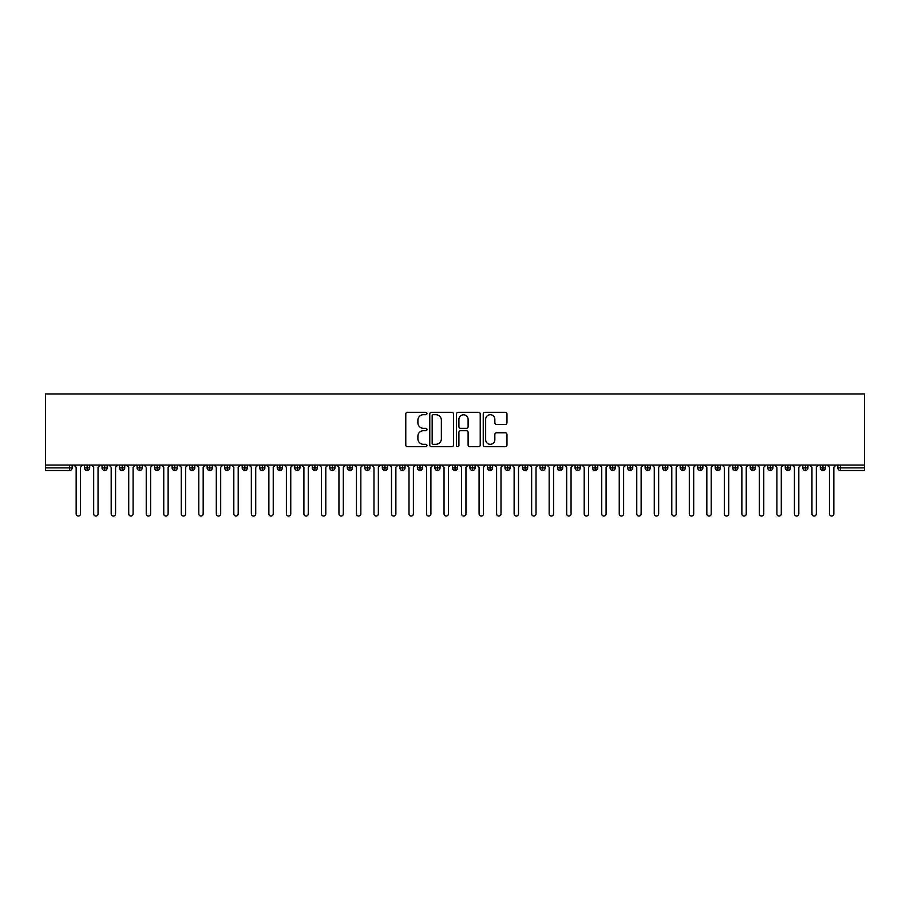 <?xml version="1.0" encoding="UTF-8"?>
<svg xmlns="http://www.w3.org/2000/svg" width="910" height="910" viewBox="0 0 910 910"><rect width="100%" height="100%" fill="white"/><g stroke="black" fill="none" stroke-linecap="round" stroke-linejoin="round"><path stroke-width="1.36" d="M426.972 413.515A1.206 1.206 0 0 0 425.766 412.31L407.498 412.31A1.718 1.718 0 0 0 405.78 414.039L405.78 444.99A1.718 1.718 0 0 0 407.498 446.708L425.766 446.708A1.206 1.206 0 0 0 426.972 445.502A1.206 1.206 0 0 0 425.766 444.296L423.4 444.296A5.505 5.505 0 0 1 417.895 438.791L417.895 436.22A5.505 5.505 0 0 1 423.4 430.714L425.766 430.714A1.206 1.206 0 0 0 426.972 429.509A1.206 1.206 0 0 0 425.766 428.303L423.4 428.303A5.505 5.505 0 0 1 417.895 422.809L417.895 420.227A5.505 5.505 0 0 1 423.4 414.721L425.766 414.721A1.206 1.206 0 0 0 426.972 413.515M505.255 424.435A1.718 1.718 0 0 0 506.972 422.718L506.972 414.039A1.718 1.718 0 0 0 505.255 412.31L484.962 412.31A1.718 1.718 0 0 0 483.244 414.039L483.244 444.99A1.718 1.718 0 0 0 484.962 446.708L505.255 446.708A1.718 1.718 0 0 0 506.972 444.99L506.972 434.502A1.718 1.718 0 0 0 505.255 432.773L496.576 432.773A1.718 1.718 0 0 0 494.847 434.502L494.847 439.701A4.595 4.595 0 0 1 490.251 444.296A4.595 4.595 0 0 1 485.656 439.701L485.656 419.317A4.595 4.595 0 0 1 490.251 414.721A4.595 4.595 0 0 1 494.847 419.317L494.847 422.718A1.718 1.718 0 0 0 496.576 424.435L505.255 424.435M45.5 465.078L45.5 393.95L864.5 393.95L864.5 465.078L45.5 465.078L45.5 467.876L69.547 467.876L69.547 465.078M453.498 414.039A1.718 1.718 0 0 0 451.781 412.31L431.488 412.31A1.718 1.718 0 0 0 429.77 414.039L429.77 444.99A1.718 1.718 0 0 0 431.488 446.708L451.781 446.708A1.718 1.718 0 0 0 453.498 444.99L453.498 414.039M458.219 412.31L478.512 412.31A1.718 1.718 0 0 1 480.23 414.039L480.23 444.99A1.718 1.718 0 0 1 478.512 446.708L469.833 446.708A1.718 1.718 0 0 1 468.115 444.99L468.115 432.432A1.718 1.718 0 0 0 466.398 430.714L460.631 430.714A1.718 1.718 0 0 0 458.913 432.432L458.913 445.502A1.206 1.206 0 0 1 457.707 446.708A1.206 1.206 0 0 1 456.501 445.502L456.501 414.039A1.718 1.718 0 0 1 458.219 412.31M72.174 467.876L69.547 467.876L69.547 470.504A2.628 2.628 0 0 0 72.174 467.876L72.174 465.078L72.174 467.876A2.628 2.628 0 0 1 69.547 470.504L45.5 470.504L45.5 467.876M864.5 470.504L840.453 470.504A2.628 2.628 0 0 1 837.826 467.876L837.826 465.078L837.826 467.876A2.628 2.628 0 0 0 840.453 470.504L840.453 467.876L864.5 467.876L864.5 470.504M864.5 465.078L864.5 467.876M87.155 465.078L87.155 470.504A2.628 2.628 0 0 1 84.528 467.876L84.528 465.078L84.528 467.876A2.628 2.628 0 0 0 87.155 470.504A2.628 2.628 0 0 0 89.692 467.876L89.692 465.078M104.673 465.078L104.673 470.504A2.628 2.628 0 0 1 102.045 467.876L102.045 465.078L102.045 467.876A2.628 2.628 0 0 0 104.673 470.504A2.628 2.628 0 0 0 107.209 467.876L107.209 465.078M122.19 465.078L122.19 470.504A2.628 2.628 0 0 1 119.563 467.876L119.563 465.078L119.563 467.876A2.628 2.628 0 0 0 122.19 470.504A2.628 2.628 0 0 0 124.727 467.876L124.727 465.078M139.708 465.078L139.708 470.504A2.628 2.628 0 0 1 137.08 467.876L137.08 465.078L137.08 467.876A2.628 2.628 0 0 0 139.708 470.504A2.628 2.628 0 0 0 142.244 467.876L142.244 465.078M157.225 465.078L157.225 470.504A2.628 2.628 0 0 1 154.598 467.876L154.598 465.078L154.598 467.876A2.628 2.628 0 0 0 157.225 470.504A2.628 2.628 0 0 0 159.762 467.876L159.762 465.078M174.743 465.078L174.743 470.504A2.628 2.628 0 0 1 172.115 467.876L172.115 465.078L172.115 467.876A2.628 2.628 0 0 0 174.743 470.504A2.628 2.628 0 0 0 177.279 467.876L177.279 465.078M192.26 465.078L192.26 470.504A2.628 2.628 0 0 1 189.633 467.876L189.633 465.078L189.633 467.876A2.628 2.628 0 0 0 192.26 470.504A2.628 2.628 0 0 0 194.808 467.876L194.808 465.078M209.778 465.078L209.778 470.504A2.628 2.628 0 0 1 207.15 467.876L207.15 465.078L207.15 467.876A2.628 2.628 0 0 0 209.778 470.504A2.628 2.628 0 0 0 212.326 467.876L212.326 465.078M227.295 465.078L227.295 470.504A2.628 2.628 0 0 1 224.668 467.876L224.668 465.078L224.668 467.876A2.628 2.628 0 0 0 227.295 470.504A2.628 2.628 0 0 0 229.843 467.876L229.843 465.078M244.824 465.078L244.824 470.504A2.628 2.628 0 0 1 242.196 467.876L242.196 465.078L242.196 467.876A2.628 2.628 0 0 0 244.824 470.504A2.628 2.628 0 0 0 247.361 467.876L247.361 465.078M262.342 465.078L262.342 470.504A2.628 2.628 0 0 1 259.714 467.876L259.714 465.078L259.714 467.876A2.628 2.628 0 0 0 262.342 470.504A2.628 2.628 0 0 0 264.878 467.876L264.878 465.078M279.859 465.078L279.859 470.504A2.628 2.628 0 0 1 277.231 467.876L277.231 465.078L277.231 467.876A2.628 2.628 0 0 0 279.859 470.504A2.628 2.628 0 0 0 282.396 467.876L282.396 465.078M297.377 465.078L297.377 470.504A2.628 2.628 0 0 1 294.749 467.876A2.628 2.628 0 0 0 297.377 470.504A2.628 2.628 0 0 1 294.749 467.876L294.749 465.078M299.913 465.078L299.913 467.876A2.628 2.628 0 0 1 297.377 470.504A2.628 2.628 0 0 0 299.913 467.876L294.749 467.876M314.894 470.504A2.628 2.628 0 0 1 312.266 467.876L312.266 465.078L312.266 467.876A2.628 2.628 0 0 0 314.894 470.504A2.628 2.628 0 0 0 317.431 467.876L317.431 465.078L317.431 467.876A2.628 2.628 0 0 1 314.894 470.504L314.894 467.876L317.431 467.876M332.412 465.078L332.412 470.504A2.628 2.628 0 0 1 329.784 467.876L329.784 465.078L329.784 467.876A2.628 2.628 0 0 0 332.412 470.504A2.628 2.628 0 0 0 334.948 467.876L334.948 465.078M349.929 465.078L349.929 470.504A2.628 2.628 0 0 1 347.301 467.876L347.301 465.078L347.301 467.876A2.628 2.628 0 0 0 349.929 470.504A2.628 2.628 0 0 0 352.477 467.876L352.477 465.078M367.447 465.078L367.447 467.876L364.819 467.876L364.819 465.078L364.819 467.876A2.628 2.628 0 0 0 367.447 470.504A2.628 2.628 0 0 0 369.995 467.876L369.995 465.078L369.995 467.876A2.628 2.628 0 0 1 367.447 470.504A2.628 2.628 0 0 1 364.819 467.876A2.628 2.628 0 0 0 367.447 470.504L367.447 467.876L369.995 467.876M384.964 465.078L384.964 470.504A2.628 2.628 0 0 1 382.337 467.876L382.337 465.078L382.337 467.876A2.628 2.628 0 0 0 384.964 470.504A2.628 2.628 0 0 0 387.512 467.876L387.512 465.078M402.493 465.078L402.493 470.504A2.628 2.628 0 0 1 399.865 467.876L399.865 465.078L399.865 467.876A2.628 2.628 0 0 0 402.493 470.504A2.628 2.628 0 0 0 405.03 467.876L405.03 465.078M420.01 465.078L420.01 470.504A2.628 2.628 0 0 1 417.383 467.876L417.383 465.078L417.383 467.876A2.628 2.628 0 0 0 420.01 470.504A2.628 2.628 0 0 0 422.547 467.876L422.547 465.078M437.528 465.078L437.528 470.504A2.628 2.628 0 0 1 434.9 467.876L434.9 465.078M440.065 465.078L440.065 467.876A2.628 2.628 0 0 1 437.528 470.504A2.628 2.628 0 0 0 440.065 467.876L434.9 467.876A2.628 2.628 0 0 0 437.528 470.504M455.046 465.078L455.046 470.504A2.628 2.628 0 0 1 452.418 467.876L452.418 465.078L452.418 467.876A2.628 2.628 0 0 0 455.046 470.504A2.628 2.628 0 0 0 457.582 467.876L457.582 465.078M472.563 465.078L472.563 470.504A2.628 2.628 0 0 1 469.935 467.876L469.935 465.078M475.1 465.078L475.1 467.876A2.628 2.628 0 0 1 472.563 470.504A2.628 2.628 0 0 0 475.1 467.876L469.935 467.876A2.628 2.628 0 0 0 472.563 470.504M490.08 465.078L490.08 470.504A2.628 2.628 0 0 1 487.453 467.876L487.453 465.078M492.617 465.078L492.617 467.876A2.628 2.628 0 0 1 490.08 470.504A2.628 2.628 0 0 0 492.617 467.876L487.453 467.876A2.628 2.628 0 0 0 490.08 470.504M507.598 465.078L507.598 470.504A2.628 2.628 0 0 1 504.97 467.876A2.628 2.628 0 0 0 507.598 470.504A2.628 2.628 0 0 1 504.97 467.876L504.97 465.078M510.135 465.078L510.135 467.876L510.135 465.078M525.115 465.078L525.115 470.504A2.628 2.628 0 0 1 522.488 467.876L522.488 465.078M527.663 465.078L527.663 467.876A2.628 2.628 0 0 1 525.115 470.504A2.628 2.628 0 0 0 527.663 467.876L522.488 467.876A2.628 2.628 0 0 0 525.115 470.504M542.633 465.078L542.633 470.504A2.628 2.628 0 0 1 540.005 467.876L540.005 465.078M545.181 465.078L545.181 467.876A2.628 2.628 0 0 1 542.633 470.504A2.628 2.628 0 0 0 545.181 467.876L540.005 467.876A2.628 2.628 0 0 0 542.633 470.504M560.15 465.078L560.15 470.504A2.628 2.628 0 0 1 557.523 467.876L557.523 465.078M562.698 465.078L562.698 467.876A2.628 2.628 0 0 1 560.15 470.504A2.628 2.628 0 0 0 562.698 467.876L557.523 467.876A2.628 2.628 0 0 0 560.15 470.504M577.679 465.078L577.679 470.504A2.628 2.628 0 0 1 575.052 467.876L575.052 465.078M580.216 465.078L580.216 467.876A2.628 2.628 0 0 1 577.679 470.504A2.628 2.628 0 0 0 580.216 467.876L575.052 467.876A2.628 2.628 0 0 0 577.679 470.504M595.197 465.078L595.197 470.504A2.628 2.628 0 0 1 592.569 467.876L592.569 465.078M597.734 465.078L597.734 467.876L597.734 465.078M612.714 465.078L612.714 470.504A2.628 2.628 0 0 1 610.087 467.876L610.087 465.078M615.251 465.078L615.251 467.876A2.628 2.628 0 0 1 612.714 470.504A2.628 2.628 0 0 0 615.251 467.876L610.087 467.876A2.628 2.628 0 0 0 612.714 470.504M630.232 465.078L630.232 470.504A2.628 2.628 0 0 1 627.604 467.876L627.604 465.078L627.604 467.876A2.628 2.628 0 0 0 630.232 470.504A2.628 2.628 0 0 0 632.768 467.876L632.768 465.078M647.749 465.078L647.749 470.504A2.628 2.628 0 0 1 645.122 467.876L645.122 465.078M650.286 465.078L650.286 467.876L650.286 465.078M665.267 465.078L665.267 470.504A2.628 2.628 0 0 1 662.639 467.876A2.628 2.628 0 0 0 665.267 470.504A2.628 2.628 0 0 1 662.639 467.876L662.639 465.078M667.803 465.078L667.803 467.876L667.803 465.078M682.784 465.078L682.784 470.504A2.628 2.628 0 0 1 680.157 467.876L680.157 465.078L680.157 467.876A2.628 2.628 0 0 0 682.784 470.504A2.628 2.628 0 0 0 685.332 467.876L685.332 465.078M700.302 465.078L700.302 470.504A2.628 2.628 0 0 1 697.674 467.876A2.628 2.628 0 0 0 700.302 470.504A2.628 2.628 0 0 1 697.674 467.876L697.674 465.078M702.85 465.078L702.85 467.876A2.628 2.628 0 0 1 700.302 470.504A2.628 2.628 0 0 0 702.85 467.876L697.674 467.876M717.819 465.078L717.819 470.504A2.628 2.628 0 0 1 715.192 467.876L715.192 465.078L715.192 467.876A2.628 2.628 0 0 0 717.819 470.504A2.628 2.628 0 0 0 720.367 467.876L720.367 465.078M735.348 465.078L735.348 470.504A2.628 2.628 0 0 1 732.721 467.876L732.721 465.078M737.885 465.078L737.885 467.876L737.885 465.078M752.866 465.078L752.866 470.504A2.628 2.628 0 0 1 750.238 467.876A2.628 2.628 0 0 0 752.866 470.504A2.628 2.628 0 0 1 750.238 467.876L750.238 465.078M755.402 465.078L755.402 467.876L755.402 465.078M770.383 465.078L770.383 470.504A2.628 2.628 0 0 1 767.756 467.876L767.756 465.078M772.92 465.078L772.92 467.876L772.92 465.078M787.901 465.078L787.901 470.504A2.628 2.628 0 0 1 785.273 467.876L785.273 465.078M790.437 465.078L790.437 467.876A2.628 2.628 0 0 1 787.901 470.504A2.628 2.628 0 0 0 790.437 467.876L785.273 467.876A2.628 2.628 0 0 0 787.901 470.504M805.418 465.078L805.418 470.504A2.628 2.628 0 0 1 802.791 467.876A2.628 2.628 0 0 0 805.418 470.504A2.628 2.628 0 0 1 802.791 467.876L802.791 465.078M807.955 465.078L807.955 467.876A2.628 2.628 0 0 1 805.418 470.504A2.628 2.628 0 0 0 807.955 467.876L802.791 467.876M822.936 465.078L822.936 470.504A2.628 2.628 0 0 1 820.308 467.876A2.628 2.628 0 0 0 822.936 470.504A2.628 2.628 0 0 1 820.308 467.876L820.308 465.078M825.472 465.078L825.472 467.876L825.472 465.078M314.894 465.078L314.894 467.876L312.266 467.876M507.598 470.504A2.628 2.628 0 0 0 510.135 467.876A2.628 2.628 0 0 1 507.598 470.504M595.197 470.504A2.628 2.628 0 0 0 597.734 467.876A2.628 2.628 0 0 1 595.197 470.504A2.628 2.628 0 0 1 592.569 467.876L597.734 467.876M647.749 470.504A2.628 2.628 0 0 0 650.286 467.876A2.628 2.628 0 0 1 647.749 470.504A2.628 2.628 0 0 1 645.122 467.876L650.286 467.876M665.267 470.504A2.628 2.628 0 0 0 667.803 467.876A2.628 2.628 0 0 1 665.267 470.504M735.348 470.504A2.628 2.628 0 0 0 737.885 467.876A2.628 2.628 0 0 1 735.348 470.504A2.628 2.628 0 0 1 732.721 467.876L737.885 467.876M752.866 470.504A2.628 2.628 0 0 0 755.402 467.876A2.628 2.628 0 0 1 752.866 470.504M770.383 470.504A2.628 2.628 0 0 0 772.92 467.876A2.628 2.628 0 0 1 770.383 470.504A2.628 2.628 0 0 1 767.756 467.876L772.92 467.876M822.936 470.504A2.628 2.628 0 0 0 825.472 467.876A2.628 2.628 0 0 1 822.936 470.504M433.376 414.721A1.206 1.206 0 0 0 432.17 415.927L432.17 443.09A1.206 1.206 0 0 0 433.376 444.296L435.867 444.296A5.505 5.505 0 0 0 441.373 438.791L441.373 420.227A5.505 5.505 0 0 0 435.867 414.721L433.376 414.721M468.115 419.408A4.595 4.595 0 0 0 463.509 414.812A4.595 4.595 0 0 0 458.913 419.408L458.913 426.585A1.718 1.718 0 0 0 460.631 428.303L466.398 428.303A1.718 1.718 0 0 0 468.115 426.585L468.115 419.408M76.156 513.866L76.156 467.262L76.156 513.866A2.195 2.195 0 0 0 78.351 516.05A2.195 2.195 0 0 0 80.535 513.866L80.535 467.262L80.535 513.866M82.73 465.078L80.535 467.262M76.156 467.262L73.972 465.078M93.673 513.866L93.673 467.262L93.673 513.866A2.195 2.195 0 0 0 95.868 516.05A2.195 2.195 0 0 0 98.052 513.866L98.052 467.262L98.052 513.866M111.191 513.866L111.191 467.262L111.191 513.866A2.195 2.195 0 0 0 113.386 516.05A2.195 2.195 0 0 0 115.57 513.866L115.57 467.262L115.57 513.866M128.719 513.866L128.719 467.262L128.719 513.866A2.195 2.195 0 0 0 130.903 516.05A2.195 2.195 0 0 0 133.099 513.866L133.099 467.262L133.099 513.866M146.237 513.866L146.237 467.262L146.237 513.866A2.195 2.195 0 0 0 148.421 516.05A2.195 2.195 0 0 0 150.616 513.866L150.616 467.262L150.616 513.866M100.248 465.078L98.052 467.262M93.673 467.262L91.489 465.078M117.765 465.078L115.57 467.262M111.191 467.262L109.007 465.078M135.283 465.078L133.099 467.262M128.719 467.262L126.524 465.078M152.8 465.078L150.616 467.262M146.237 467.262L144.042 465.078M163.755 513.866L163.755 467.262L163.755 513.866A2.195 2.195 0 0 0 165.938 516.05A2.195 2.195 0 0 0 168.134 513.866L168.134 467.262L168.134 513.866M170.318 465.078L168.134 467.262M163.755 467.262L161.559 465.078M181.272 513.866L181.272 467.262L181.272 513.866A2.195 2.195 0 0 0 183.456 516.05A2.195 2.195 0 0 0 185.651 513.866L185.651 467.262L185.651 513.866M198.789 513.866L198.789 467.262L198.789 513.866A2.195 2.195 0 0 0 200.974 516.05A2.195 2.195 0 0 0 203.169 513.866L203.169 467.262L203.169 513.866M216.307 513.866L216.307 467.262L216.307 513.866A2.195 2.195 0 0 0 218.502 516.05A2.195 2.195 0 0 0 220.686 513.866L220.686 467.262L220.686 513.866M233.825 513.866L233.825 467.262L233.825 513.866A2.195 2.195 0 0 0 236.02 516.05A2.195 2.195 0 0 0 238.204 513.866L238.204 467.262L238.204 513.866M187.835 465.078L185.651 467.262M181.272 467.262L179.077 465.078M205.353 465.078L203.169 467.262M198.789 467.262L196.594 465.078M222.882 465.078L220.686 467.262M216.307 467.262L214.123 465.078M240.399 465.078L238.204 467.262M233.825 467.262L231.64 465.078M251.342 513.866L251.342 467.262L251.342 513.866A2.195 2.195 0 0 0 253.537 516.05A2.195 2.195 0 0 0 255.721 513.866L255.721 467.262L255.721 513.866M268.86 513.866L268.86 467.262L268.86 513.866A2.195 2.195 0 0 0 271.055 516.05A2.195 2.195 0 0 0 273.239 513.866L273.239 467.262L273.239 513.866M286.377 513.866L286.377 467.262L286.377 513.866A2.195 2.195 0 0 0 288.572 516.05A2.195 2.195 0 0 0 290.756 513.866L290.756 467.262L290.756 513.866M303.906 513.866L303.906 467.262L303.906 513.866A2.195 2.195 0 0 0 306.09 516.05A2.195 2.195 0 0 0 308.285 513.866L308.285 467.262L308.285 513.866M321.423 513.866L321.423 467.262L321.423 513.866A2.195 2.195 0 0 0 323.607 516.05A2.195 2.195 0 0 0 325.803 513.866L325.803 467.262L325.803 513.866M257.917 465.078L255.721 467.262M251.342 467.262L249.158 465.078M275.434 465.078L273.239 467.262M268.86 467.262L266.675 465.078M292.952 465.078L290.756 467.262M286.377 467.262L284.193 465.078M310.469 465.078L308.285 467.262M303.906 467.262L301.711 465.078M327.987 465.078L325.803 467.262M321.423 467.262L319.228 465.078M338.941 513.866L338.941 467.262L338.941 513.866A2.195 2.195 0 0 0 341.125 516.05A2.195 2.195 0 0 0 343.32 513.866L343.32 467.262L343.32 513.866M345.504 465.078L343.32 467.262M338.941 467.262L336.745 465.078M356.458 513.866L356.458 467.262L356.458 513.866A2.195 2.195 0 0 0 358.642 516.05A2.195 2.195 0 0 0 360.838 513.866L360.838 467.262L360.838 513.866M363.022 465.078L360.838 467.262M356.458 467.262L354.263 465.078M373.976 513.866L373.976 467.262L373.976 513.866A2.195 2.195 0 0 0 376.171 516.05A2.195 2.195 0 0 0 378.355 513.866L378.355 467.262L378.355 513.866M380.551 465.078L378.355 467.262M373.976 467.262L371.78 465.078M391.493 513.866L391.493 467.262L391.493 513.866A2.195 2.195 0 0 0 393.689 516.05A2.195 2.195 0 0 0 395.873 513.866L395.873 467.262L395.873 513.866M398.068 465.078L395.873 467.262M391.493 467.262L389.309 465.078M409.011 513.866L409.011 467.262L409.011 513.866A2.195 2.195 0 0 0 411.206 516.05A2.195 2.195 0 0 0 413.39 513.866L413.39 467.262L413.39 513.866M415.586 465.078L413.39 467.262M409.011 467.262L406.827 465.078M426.528 513.866L426.528 467.262L426.528 513.866A2.195 2.195 0 0 0 428.724 516.05A2.195 2.195 0 0 0 430.908 513.866L430.908 467.262L430.908 513.866M433.103 465.078L430.908 467.262M426.528 467.262L424.344 465.078M444.046 513.866L444.046 467.262L444.046 513.866A2.195 2.195 0 0 0 446.241 516.05A2.195 2.195 0 0 0 448.425 513.866L448.425 467.262L448.425 513.866M450.621 465.078L448.425 467.262M444.046 467.262L441.862 465.078M461.575 513.866L461.575 467.262L461.575 513.866A2.195 2.195 0 0 0 463.759 516.05A2.195 2.195 0 0 0 465.954 513.866L465.954 467.262L465.954 513.866M468.138 465.078L465.954 467.262M461.575 467.262L459.379 465.078M479.092 513.866L479.092 467.262L479.092 513.866A2.195 2.195 0 0 0 481.276 516.05A2.195 2.195 0 0 0 483.472 513.866L483.472 467.262L483.472 513.866M485.656 465.078L483.472 467.262M479.092 467.262L476.897 465.078M496.61 513.866L496.61 467.262L496.61 513.866A2.195 2.195 0 0 0 498.794 516.05A2.195 2.195 0 0 0 500.989 513.866L500.989 467.262L500.989 513.866M503.173 465.078L500.989 467.262M496.61 467.262L494.414 465.078M514.127 513.866L514.127 467.262L514.127 513.866A2.195 2.195 0 0 0 516.311 516.05A2.195 2.195 0 0 0 518.507 513.866L518.507 467.262L518.507 513.866M520.691 465.078L518.507 467.262M514.127 467.262L511.932 465.078M531.645 513.866L531.645 467.262L531.645 513.866A2.195 2.195 0 0 0 533.829 516.05A2.195 2.195 0 0 0 536.024 513.866L536.024 467.262L536.024 513.866M538.22 465.078L536.024 467.262M531.645 467.262L529.449 465.078M549.162 513.866L549.162 467.262L549.162 513.866A2.195 2.195 0 0 0 551.358 516.05A2.195 2.195 0 0 0 553.542 513.866L553.542 467.262L553.542 513.866M555.737 465.078L553.542 467.262M549.162 467.262L546.978 465.078M566.68 513.866L566.68 467.262L566.68 513.866A2.195 2.195 0 0 0 568.875 516.05A2.195 2.195 0 0 0 571.059 513.866L571.059 467.262L571.059 513.866M573.255 465.078L571.059 467.262M566.68 467.262L564.496 465.078M584.197 513.866L584.197 467.262L584.197 513.866A2.195 2.195 0 0 0 586.393 516.05A2.195 2.195 0 0 0 588.577 513.866L588.577 467.262L588.577 513.866M590.772 465.078L588.577 467.262M584.197 467.262L582.013 465.078M601.715 513.866L601.715 467.262L601.715 513.866A2.195 2.195 0 0 0 603.91 516.05A2.195 2.195 0 0 0 606.094 513.866L606.094 467.262L606.094 513.866M608.289 465.078L606.094 467.262M601.715 467.262L599.531 465.078M619.244 513.866L619.244 467.262L619.244 513.866A2.195 2.195 0 0 0 621.428 516.05A2.195 2.195 0 0 0 623.623 513.866L623.623 467.262L623.623 513.866M625.807 465.078L623.623 467.262M619.244 467.262L617.048 465.078M636.761 513.866L636.761 467.262L636.761 513.866A2.195 2.195 0 0 0 638.945 516.05A2.195 2.195 0 0 0 641.14 513.866L641.14 467.262L641.14 513.866M643.324 465.078L641.14 467.262M636.761 467.262L634.566 465.078M654.279 513.866L654.279 467.262L654.279 513.866A2.195 2.195 0 0 0 656.463 516.05A2.195 2.195 0 0 0 658.658 513.866L658.658 467.262L658.658 513.866M660.842 465.078L658.658 467.262M654.279 467.262L652.083 465.078M671.796 513.866L671.796 467.262L671.796 513.866A2.195 2.195 0 0 0 673.98 516.05A2.195 2.195 0 0 0 676.176 513.866L676.176 467.262L676.176 513.866M678.36 465.078L676.176 467.262M671.796 467.262L669.601 465.078M689.314 513.866L689.314 467.262L689.314 513.866A2.195 2.195 0 0 0 691.498 516.05A2.195 2.195 0 0 0 693.693 513.866L693.693 467.262L693.693 513.866M695.877 465.078L693.693 467.262M689.314 467.262L687.118 465.078M706.831 513.866L706.831 467.262L706.831 513.866A2.195 2.195 0 0 0 709.027 516.05A2.195 2.195 0 0 0 711.211 513.866L711.211 467.262L711.211 513.866M713.406 465.078L711.211 467.262M706.831 467.262L704.647 465.078M724.349 513.866L724.349 467.262L724.349 513.866A2.195 2.195 0 0 0 726.544 516.05A2.195 2.195 0 0 0 728.728 513.866L728.728 467.262L728.728 513.866M730.923 465.078L728.728 467.262M724.349 467.262L722.165 465.078M741.866 513.866L741.866 467.262L741.866 513.866A2.195 2.195 0 0 0 744.062 516.05A2.195 2.195 0 0 0 746.245 513.866L746.245 467.262L746.245 513.866M748.441 465.078L746.245 467.262M741.866 467.262L739.682 465.078M759.384 513.866L759.384 467.262L759.384 513.866A2.195 2.195 0 0 0 761.579 516.05A2.195 2.195 0 0 0 763.763 513.866L763.763 467.262L763.763 513.866M765.958 465.078L763.763 467.262M759.384 467.262L757.2 465.078M776.901 513.866L776.901 467.262L776.901 513.866A2.195 2.195 0 0 0 779.096 516.05A2.195 2.195 0 0 0 781.28 513.866L781.28 467.262L781.28 513.866M783.476 465.078L781.28 467.262M776.901 467.262L774.717 465.078M794.43 513.866L794.43 467.262L794.43 513.866A2.195 2.195 0 0 0 796.614 516.05A2.195 2.195 0 0 0 798.809 513.866L798.809 467.262L798.809 513.866M800.993 465.078L798.809 467.262M794.43 467.262L792.235 465.078M811.947 513.866L811.947 467.262L811.947 513.866A2.195 2.195 0 0 0 814.131 516.05A2.195 2.195 0 0 0 816.327 513.866L816.327 467.262L816.327 513.866M818.511 465.078L816.327 467.262M811.947 467.262L809.752 465.078M829.465 513.866L829.465 467.262L829.465 513.866A2.195 2.195 0 0 0 831.649 516.05A2.195 2.195 0 0 0 833.844 513.866L833.844 467.262L833.844 513.866M836.028 465.078L833.844 467.262M829.465 467.262L827.27 465.078M840.453 465.078L840.453 467.876L837.826 467.876A2.628 2.628 0 0 0 840.453 470.504M84.528 467.876A2.628 2.628 0 0 0 87.155 470.504A2.628 2.628 0 0 0 89.692 467.876L84.528 467.876M102.045 467.876A2.628 2.628 0 0 0 104.673 470.504A2.628 2.628 0 0 0 107.209 467.876L102.045 467.876M119.563 467.876A2.628 2.628 0 0 0 122.19 470.504A2.628 2.628 0 0 0 124.727 467.876L119.563 467.876M137.08 467.876A2.628 2.628 0 0 0 139.708 470.504A2.628 2.628 0 0 0 142.244 467.876L137.08 467.876M154.598 467.876A2.628 2.628 0 0 0 157.225 470.504A2.628 2.628 0 0 0 159.762 467.876L154.598 467.876M172.115 467.876L177.279 467.876A2.628 2.628 0 0 1 174.743 470.504M189.633 467.876A2.628 2.628 0 0 0 192.26 470.504A2.628 2.628 0 0 0 194.808 467.876L189.633 467.876M207.15 467.876L212.326 467.876A2.628 2.628 0 0 1 209.778 470.504M224.668 467.876A2.628 2.628 0 0 0 227.295 470.504A2.628 2.628 0 0 0 229.843 467.876L224.668 467.876M242.196 467.876A2.628 2.628 0 0 0 244.824 470.504A2.628 2.628 0 0 0 247.361 467.876L242.196 467.876M259.714 467.876A2.628 2.628 0 0 0 262.342 470.504A2.628 2.628 0 0 0 264.878 467.876L259.714 467.876M277.231 467.876A2.628 2.628 0 0 0 279.859 470.504A2.628 2.628 0 0 0 282.396 467.876L277.231 467.876M329.784 467.876L334.948 467.876A2.628 2.628 0 0 1 332.412 470.504M347.301 467.876A2.628 2.628 0 0 0 349.929 470.504A2.628 2.628 0 0 0 352.477 467.876L347.301 467.876M382.337 467.876L387.512 467.876A2.628 2.628 0 0 1 384.964 470.504M399.865 467.876A2.628 2.628 0 0 0 402.493 470.504A2.628 2.628 0 0 0 405.03 467.876L399.865 467.876M417.383 467.876L422.547 467.876A2.628 2.628 0 0 1 420.01 470.504M452.418 467.876L457.582 467.876A2.628 2.628 0 0 1 455.046 470.504M504.97 467.876L510.135 467.876M627.604 467.876L632.768 467.876A2.628 2.628 0 0 1 630.232 470.504M662.639 467.876L667.803 467.876M680.157 467.876A2.628 2.628 0 0 0 682.784 470.504A2.628 2.628 0 0 0 685.332 467.876L680.157 467.876M715.192 467.876L720.367 467.876A2.628 2.628 0 0 1 717.819 470.504M750.238 467.876L755.402 467.876M820.308 467.876L825.472 467.876"/></g></svg>
